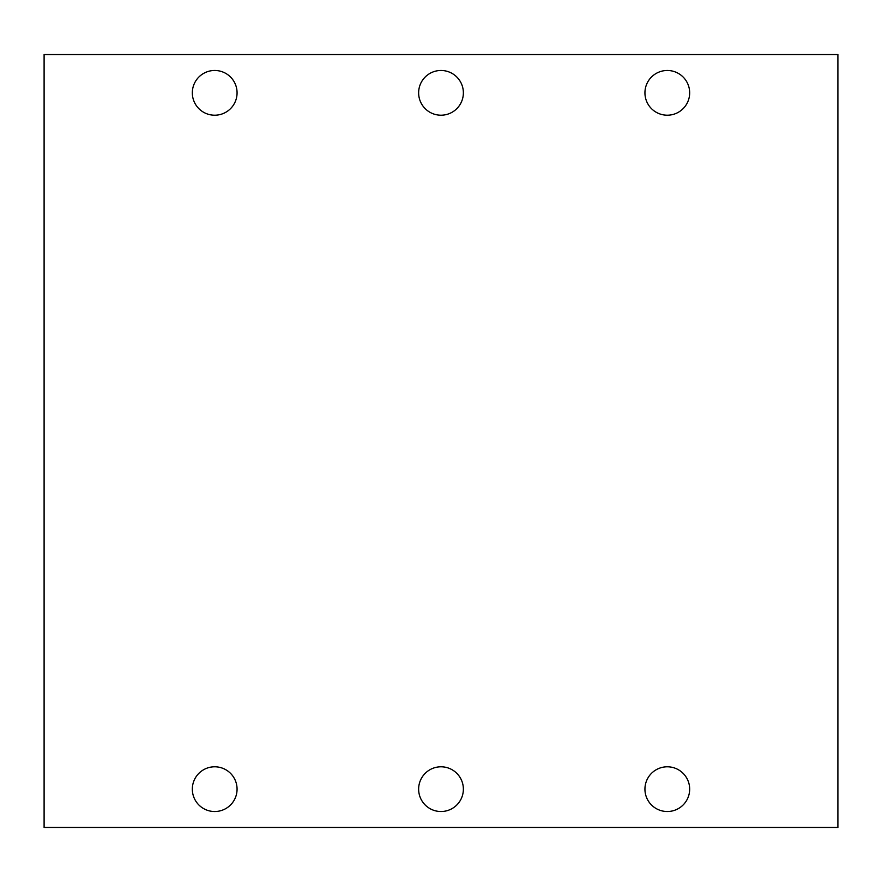 <?xml version="1.0" encoding="UTF-8"?>
<svg xmlns="http://www.w3.org/2000/svg" width="882" height="882" viewBox="0 0 882 882"><rect width="100%" height="100%" fill="white"/><g stroke="black" fill="none" stroke-linecap="round" stroke-linejoin="round"><path stroke-width="1.32" d="M44.1 827.459L44.1 54.541L837.9 54.541L837.9 827.459L44.1 827.459M689.669 789.158A22.37 22.37 0 0 0 656.12 769.788A22.37 22.37 0 0 0 656.12 808.529A22.37 22.37 0 0 0 689.669 789.158M463.37 789.158A22.37 22.37 0 0 0 429.821 769.788A22.37 22.37 0 0 0 429.821 808.529A22.37 22.37 0 0 0 463.37 789.158M689.669 92.842A22.37 22.37 0 0 0 656.12 73.471A22.37 22.37 0 0 0 656.12 112.212A22.37 22.37 0 0 0 689.669 92.842M237.071 789.158A22.37 22.37 0 0 0 203.51 769.788A22.37 22.37 0 0 0 203.51 808.529A22.37 22.37 0 0 0 237.071 789.158M237.071 92.842A22.37 22.37 0 0 0 203.51 73.471A22.37 22.37 0 0 0 203.51 112.212A22.37 22.37 0 0 0 237.071 92.842M463.37 92.842A22.37 22.37 0 0 0 429.821 73.471A22.37 22.37 0 0 0 429.821 112.212A22.37 22.37 0 0 0 463.37 92.842"/></g></svg>
